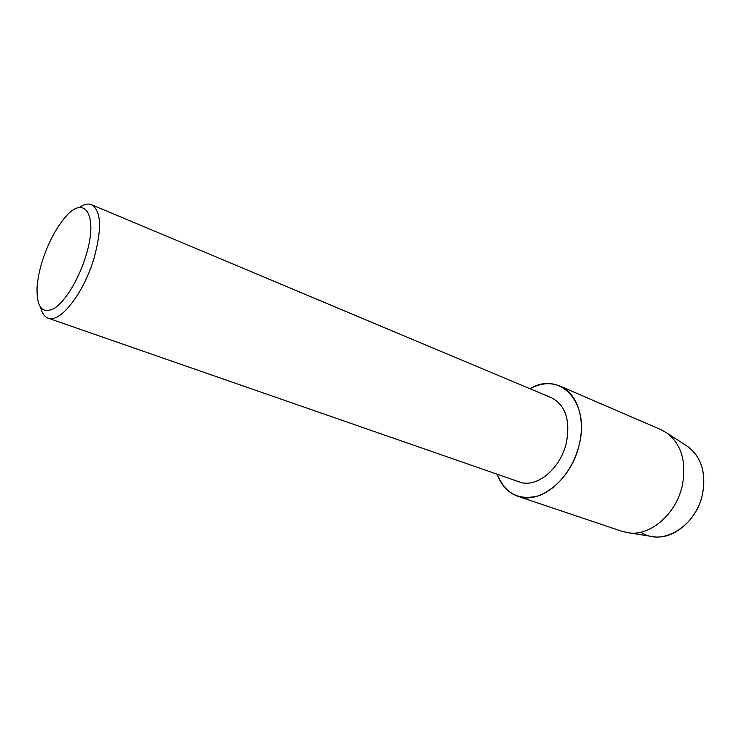 <?xml version="1.0" encoding="UTF-8"?>
<svg xmlns="http://www.w3.org/2000/svg" width="741" height="741" viewBox="0 0 741 741"><rect width="100%" height="100%" fill="white"/><g stroke="black" fill="none" stroke-linecap="round" stroke-linejoin="round"><path stroke-width="1.11" d="M650.802 536.262L654.516 536.845C674.458 539.355 697.54 519.191 702.598 493.756C706.164 473.249 701.57 457.762 688.834 447.286L685.684 445.239C700.662 455.03 706.303 471.202 702.598 493.756C696.392 526.416 661.518 547.025 640.919 532.158M79.018 207.582C83.844 204.247 88.031 203.284 91.588 204.683L551.517 397.787C565.466 405.151 570.431 420.027 566.42 442.423C560.733 468.84 536.234 488.727 519.284 481.9L48.1 318.158C44.516 316.833 42.042 313.313 40.69 307.608M529.954 388.729C559.455 370.611 590.179 401.631 579.286 444.359C573.71 468.414 556.426 489.838 538.346 495.831C518.774 500.777 505.056 493.571 497.183 474.221C501.24 485.411 508.076 492.746 517.672 496.229C539.791 504.954 571.885 479.01 579.286 444.359C585.686 418.054 576.73 392.804 559.9 386.042C550.424 382.226 540.439 383.116 529.954 388.729M91.588 204.683C101.23 210.731 102.063 228.515 94.098 258.035C83.863 293.167 59.901 323.632 48.1 318.158M42.2 261.462C47.489 244.826 54.501 230.914 63.226 219.725C83.631 192.549 99.303 213.491 85.817 256.136C78.768 279.459 64.986 301.902 53.954 308.562C42.265 314.165 36.633 307.32 37.05 288.017C37.532 279.922 39.245 271.076 42.2 261.462M559.9 386.042L661.176 429.743L667.697 433.513C681.553 444.943 686.472 462.069 682.442 484.873C676.728 513.18 651.274 535.697 629.581 532.964L622.218 531.408L517.672 496.229M688.834 447.286L667.697 433.513M654.516 536.845L629.581 532.964"/></g></svg>

